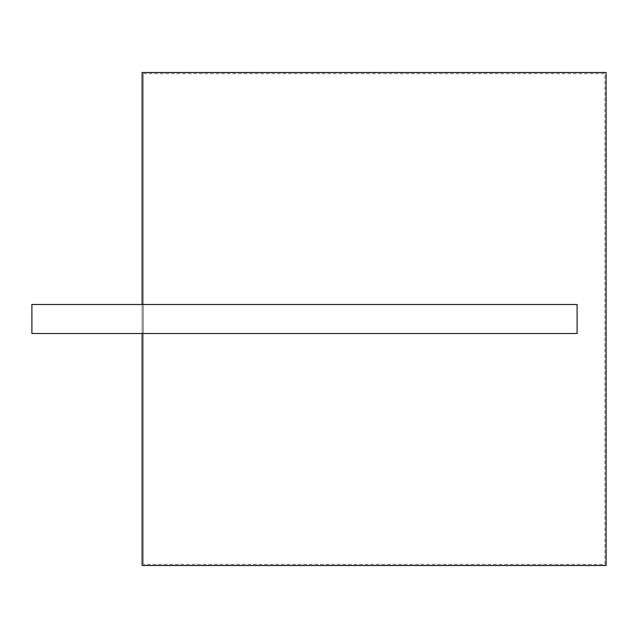 <?xml version="1.0" encoding="UTF-8"?>
<svg xmlns="http://www.w3.org/2000/svg" width="638" height="638" viewBox="0 0 638 638"><rect width="100%" height="100%" fill="white"/><g stroke="black" fill="none" stroke-linecap="round" stroke-linejoin="round"><path stroke-width="0.48" stroke-dasharray="3.19 2.39" d="M31.9 319L31.9 333.499L31.9 319M142.099 319L142.099 333.499L577.103 333.499L577.103 304.501L577.103 333.499L577.103 304.501L142.099 304.501L142.099 319M142.099 72.501L142.099 565.499L606.1 565.499L606.1 72.501L606.1 565.499L142.099 565.499L606.1 565.499L606.1 72.501L142.099 72.501L142.099 565.499L142.099 72.501L606.1 72.501L142.099 72.501M143.263 73.657L604.944 73.657L604.944 564.343L143.263 564.343L604.944 564.343L604.944 73.657L143.263 73.657L143.263 564.343L143.263 73.657M142.099 333.499L31.9 333.499L31.9 304.501L142.099 304.501"/><path stroke-width="0.96" d="M142.099 72.501L606.1 72.501L606.1 565.499L142.099 565.499L142.099 333.499L577.103 333.499L577.103 304.501L142.099 304.501L142.099 72.501M142.099 304.501L31.9 304.501L31.9 333.499L142.099 333.499"/></g></svg>
